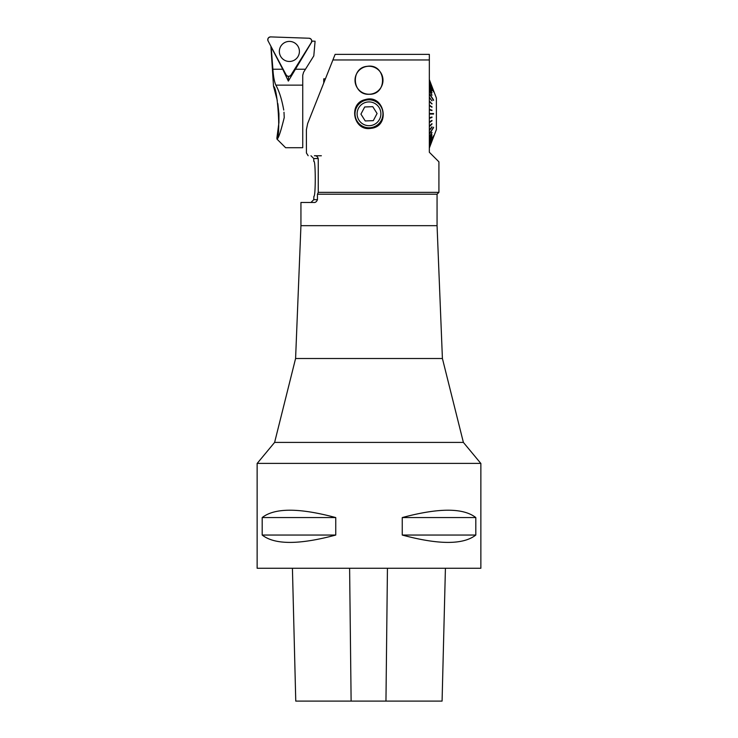<?xml version="1.0" encoding="UTF-8"?>
<svg xmlns="http://www.w3.org/2000/svg" width="738" height="738" viewBox="0 0 738 738"><rect width="100%" height="100%" fill="white"/><g stroke="black" fill="none" stroke-linecap="round" stroke-linejoin="round"><path stroke-width="1.11" d="M295.025 69.234L305.467 69.234L313.798 55.894L315.089 41.208L312.248 41.116L288.346 81.088L288.503 76.401M312.248 41.116L311.75 41.097M270.892 46.217L273.521 86.355C277.543 87.01 280.947 137.286 276.898 137.96L278.936 122.554L278.936 113.763M278.936 113.781L277.848 103.643M277.267 100.377L273.632 86.687M271.141 46.697L272.903 69.234L282.737 69.234L288.346 81.088M284.001 112.425L284.241 117.536C280.708 131.761 278.281 138.938 276.971 139.085C278.337 138.855 280.763 131.678 284.241 117.536L283.992 112.231M272.903 69.234C273.309 76.134 274.287 81.438 275.827 85.138C279.149 90.958 281.796 99.27 283.752 110.073M271.252 47.131L282.737 69.234M305.467 69.234L303.586 72.241L302.737 75.211L302.737 147.711L285.606 147.711L276.971 139.085L276.898 137.96M289.379 41.402A10.037 10.037 0 0 0 280.689 56.457A10.037 10.037 0 0 0 298.069 56.457A10.037 10.037 0 0 0 289.379 41.402M290.956 75.092L311.335 42.481A2.777 2.777 0 0 0 309.074 38.238L270.652 36.9A2.777 2.777 0 0 0 268.097 40.977L286.15 74.925A2.777 2.777 0 0 0 290.956 75.092L311.335 42.481C312.146 40.239 311.39 38.828 309.074 38.238L270.652 36.9C268.3 37.324 267.451 38.68 268.097 40.977L286.15 74.925C287.691 76.752 289.296 76.807 290.956 75.092M289.028 61.466A10.037 10.037 0 0 1 280.874 46.125A10.037 10.037 0 0 1 298.235 46.725A10.037 10.037 0 0 1 289.028 61.466M325.412 78.846L323.751 78.846L323.751 83.025M313.89 161.345L313.89 161.345C315.707 160.257 315.707 197.378 313.89 196.308L313.77 199.666L317.451 199.666L317.451 194.205L437.062 194.205L437.062 225.671L442.413 358.511L463.39 442.413L274.61 442.413L257.202 463.39M463.39 442.413L480.798 463.39M369 66.263A13.985 13.985 0 0 1 375.873 92.425A13.985 13.985 0 0 1 355.476 83.8A13.985 13.985 0 0 1 369 66.263M335.107 54.381L429.341 54.381L429.341 152.259M429.368 59.972L332.884 59.972L335.135 54.354M370.854 128.366C353.364 131.539 347.902 103.219 365.236 99.612C384.59 93.643 391.02 126.622 370.854 128.366A14.686 14.686 0 0 1 366.011 128.181M367.247 66.319C386.278 63.136 388.262 95.082 369 94.279C352.008 95.184 350.255 67.555 367.247 66.319M318.207 192.36L438.916 192.36L438.916 161.834L429.359 152.286M307.746 123.32L332.903 59.981M306.39 129.75L307.709 123.292L306.39 129.75L306.427 152.96M306.399 152.923L308.152 155.727M314.453 155.755L321.362 155.755M314.406 155.755C316.132 155.478 317.414 156.41 318.253 158.55L318.253 192.397M317.451 199.666C316.593 201.815 315.338 202.747 313.678 202.461L300.938 202.461L300.938 225.671L295.587 358.511L274.61 442.413M437.062 225.671L300.938 225.671M317.451 194.205L318.235 192.397M442.413 358.511L295.587 358.511M361.509 126.429A14.686 14.686 0 0 1 358.622 124.187M365.227 120.949L373.299 120.645L377.072 113.504L372.773 106.669L364.701 106.973L360.928 114.113L365.227 120.949M358.493 108.255A11.882 11.882 0 0 0 369.452 125.681A11.882 11.882 0 0 0 379.064 107.48A11.882 11.882 0 0 0 358.493 108.255M356.639 107.278A13.985 13.985 0 0 0 369 127.785A13.985 13.985 0 0 0 373.446 100.552A13.985 13.985 0 0 0 356.639 107.278M379.037 70.507A13.985 13.985 0 0 0 355.55 76.429A13.985 13.985 0 0 0 372.413 93.809A13.985 13.985 0 0 0 379.037 70.507M433.234 114.067L429.341 114.067L433.566 114.067L433.234 113.541L429.341 113.541L433.234 113.541M429.341 134.132L433.566 127.628A64.926 49.068 -147 0 0 433.566 127.204L429.341 133.707M429.341 146.438L433.566 135.912A64.926 18.745 -158.1 0 0 433.566 135.755L429.341 146.272M429.341 81.337L433.566 91.863A64.926 18.745 -21.9 0 0 433.566 91.697L433.501 91.715M433.566 91.697L429.341 81.18M429.341 93.901L433.566 100.405A64.926 49.068 -33 0 0 433.566 99.981L433.317 100.036M433.566 99.981L429.341 93.477M429.341 118.237L431.961 117.499L429.341 118.357M431.961 117.499A76.678 71.069 71.8 0 0 431.961 116.973L429.341 117.831M429.341 122.323L431.961 120.866L429.341 122.573M431.961 120.866A76.678 69.381 56.9 0 0 431.961 120.359L429.341 122.065M429.341 126.29L431.961 124.122L429.341 126.65M431.961 124.122A76.678 66.605 46.1 0 0 431.961 123.633L429.341 126.161M431.638 127.157L431.961 127.213A76.678 62.776 38.4 0 0 431.961 126.752L429.341 130.063M431.961 127.213L429.341 130.525M431.776 132.674L431.961 132.72A76.678 52.223 29.2 0 0 431.961 132.342L429.341 137.037M431.961 132.72L429.341 137.425M431.813 135.008L431.961 135.054A76.678 45.664 26.4 0 0 431.961 134.722L429.341 140.008M431.961 135.054L429.341 140.34M431.85 137.01L431.961 137.047A76.678 38.385 24.3 0 0 431.961 136.761L429.341 142.563M431.961 137.047L429.341 142.84M431.878 138.643L431.961 138.67A76.678 30.498 22.9 0 0 431.961 138.449L429.341 144.657M431.961 138.67L429.341 144.888M431.924 140.718L431.961 140.727A76.678 13.422 21.2 0 0 431.961 140.626L429.341 147.369M431.961 140.727L429.341 147.471M429.341 147.978L431.961 141.124A76.678 4.502 20.9 0 0 431.961 141.096L429.341 147.941M429.341 79.667L431.961 86.521A76.678 4.502 159.1 0 0 431.961 86.484L429.341 79.63M431.924 86.9L429.341 80.138M431.961 86.881A76.678 13.422 158.8 0 1 431.961 86.983L429.341 80.239M431.878 88.966L429.341 82.73M431.961 88.938A76.678 30.498 157.1 0 1 431.961 89.169L429.341 82.951M431.85 90.599L429.341 84.769M431.961 90.571A76.678 38.385 155.7 0 1 431.961 90.848L429.341 85.055M431.813 92.601L429.341 87.268M431.961 92.564A76.678 45.664 153.6 0 1 431.961 92.896L429.341 87.601M431.776 94.934L429.341 90.184M431.961 94.888A76.678 52.223 150.8 0 1 431.961 95.267L429.341 90.571M431.638 100.451L429.341 97.093M431.961 100.396A76.678 62.776 141.6 0 1 431.961 100.857L429.341 97.545M429.341 101.327L431.638 103.661M431.638 103.541L429.341 100.968M431.961 103.495A76.678 66.605 133.9 0 1 431.961 103.975L429.341 101.447M429.341 105.285L431.638 107.047M431.638 106.779L429.341 105.045M431.961 106.752A76.678 69.381 123.1 0 1 431.961 107.259L429.341 105.552M429.341 109.381L431.638 110.534M431.638 110.137L429.341 109.261M431.961 110.119A76.678 71.069 108.2 0 1 431.961 110.635L429.341 109.778M429.341 148.034L436.389 129.556L436.389 98.053L429.341 79.584M433.566 114.067A64.926 60.654 -90 0 0 433.566 113.541M257.138 463.39L480.862 463.39L480.862 568.26L257.138 568.26L257.138 463.39M475.807 517.569L475.807 535.05C463.298 544.856 438.778 544.856 402.247 535.05L402.247 517.569C438.778 507.762 463.298 507.762 475.807 517.569L402.247 517.569M335.753 517.569L335.753 535.05C299.222 544.856 274.702 544.856 262.193 535.05L262.193 517.569C274.702 507.762 299.222 507.762 335.753 517.569L262.193 517.569M292.423 568.26L295.763 701.1L442.08 701.1L445.42 568.26M262.193 535.05L335.753 535.05M402.247 535.05L475.807 535.05M275.827 85.138L302.737 85.138M310.966 155.755L313.77 158.55L318.253 158.55M351.122 701.1L349.609 568.26M385.956 701.1L387.441 568.26M437.062 194.205L438.916 192.36M313.77 158.55L313.77 161.345M313.77 199.666L310.966 202.461"/></g></svg>

